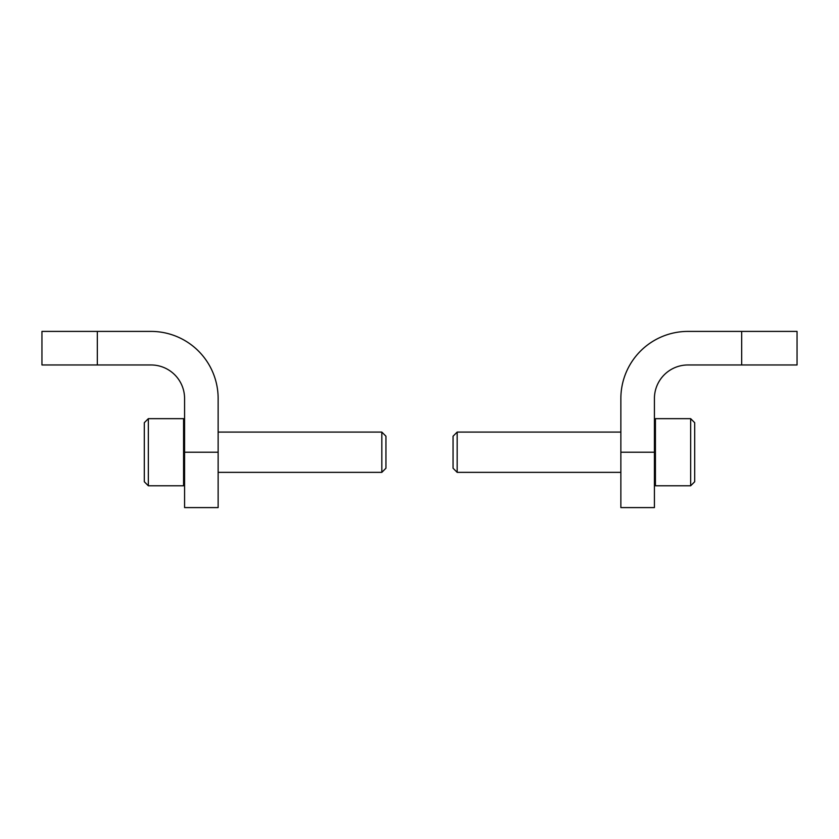 <?xml version="1.0" encoding="UTF-8"?>
<svg xmlns="http://www.w3.org/2000/svg" width="839" height="839" viewBox="0 0 839 839"><rect width="100%" height="100%" fill="white"/><g stroke="black" fill="none" stroke-linecap="round" stroke-linejoin="round"><path stroke-width="1.26" d="M151.02 331.405L41.95 331.405L41.95 364.965L151.02 364.965A33.56 33.56 0 0 1 184.58 398.525L184.58 507.595L218.14 507.595L218.14 398.525A67.12 67.12 0 0 0 151.02 331.405M687.98 331.405L797.05 331.405L797.05 364.965L687.98 364.965A33.56 33.56 0 0 0 654.42 398.525L654.42 452.221L620.86 452.221L620.86 398.525A67.12 67.12 0 0 1 687.98 331.405M654.42 452.221L654.42 507.595L620.86 507.595L620.86 452.221M690.665 485.781L694.692 481.754L694.692 422.688L690.665 418.661L655.427 418.661L655.427 485.781L690.665 485.781L690.665 418.661M654.42 419.668L655.427 418.661M620.86 472.357L457.182 472.357L457.182 432.085L620.86 432.085M457.182 472.357L453.06 468.235L453.06 436.207L457.182 432.085M148.335 418.661L144.308 422.688L144.308 481.754L148.335 485.781L183.573 485.781L183.573 418.661L148.335 418.661L148.335 485.781M184.58 419.668L183.573 418.661M218.14 432.085L381.818 432.085L381.818 472.357L218.14 472.357M381.818 432.085L385.94 436.207L385.94 468.235L381.818 472.357M97.324 364.965L97.324 331.405M184.58 452.221L218.14 452.221M741.676 364.965L741.676 331.405M654.42 484.774L655.427 485.781M184.58 484.774L183.573 485.781"/></g></svg>
